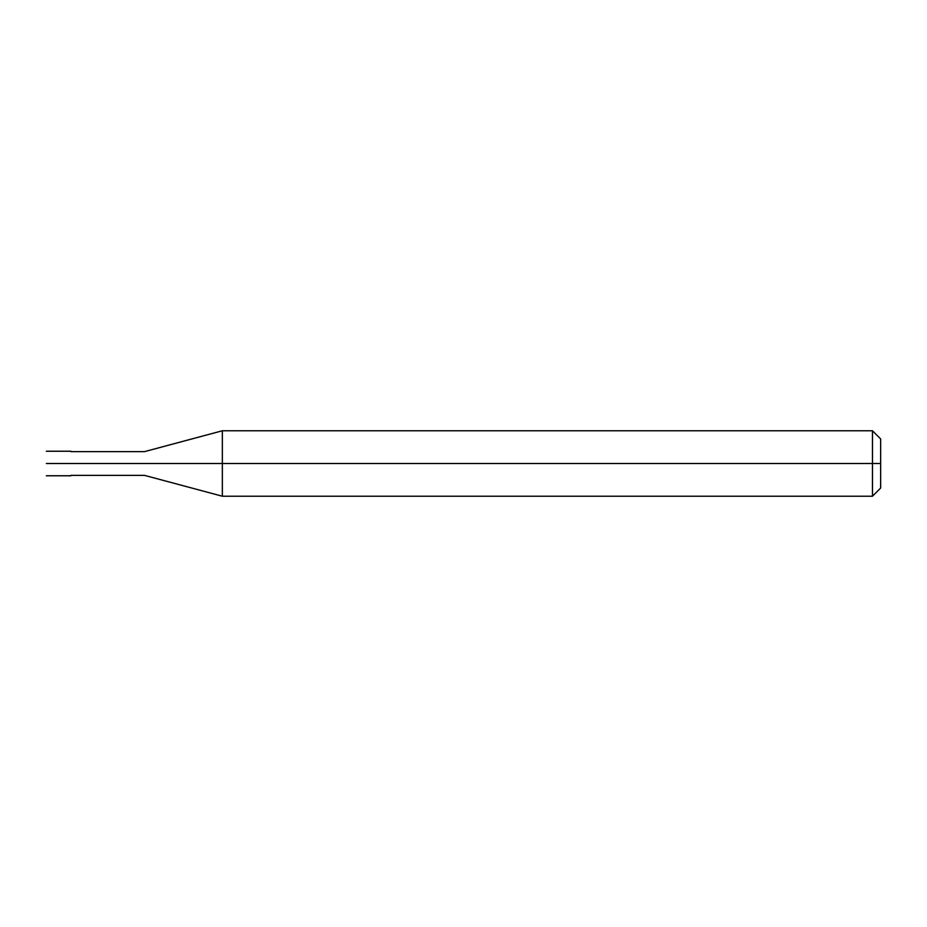<?xml version="1.0" encoding="UTF-8"?>
<svg xmlns="http://www.w3.org/2000/svg" width="927" height="927" viewBox="0 0 927 927"><rect width="100%" height="100%" fill="white"/><g stroke="black" fill="none" stroke-linecap="round" stroke-linejoin="round"><path stroke-width="1.39" d="M67.822 463.5C67.822 479.317 67.822 479.317 67.822 463.5C67.822 447.683 67.822 447.683 67.822 463.5L46.35 463.5C46.35 447.683 46.35 447.683 46.35 463.5C46.35 447.683 46.35 447.683 46.35 463.5C46.35 479.317 46.35 479.317 46.35 463.5C46.35 479.317 46.35 479.317 46.35 463.5L67.822 463.5C67.822 479.317 67.822 479.317 67.822 463.5C67.822 447.683 67.822 447.683 67.822 463.5C67.822 447.683 67.822 447.683 67.822 463.5C67.822 479.317 67.822 479.317 67.822 463.5L70.892 463.5C70.892 447.683 70.892 447.683 70.892 463.5L67.822 463.5M880.65 463.5L880.65 488.042L880.65 438.958L880.65 463.5L872.469 463.5L872.469 430.777L872.469 463.5L222.341 463.5L222.341 430.777L222.341 463.5L144.508 463.5C144.508 448.204 144.508 448.204 144.508 463.5L70.892 463.5C70.892 447.683 70.892 447.683 70.892 463.5C70.892 479.317 70.892 479.317 70.892 463.5C70.892 479.317 70.892 479.317 70.892 463.5L144.508 463.5C144.508 448.204 144.508 448.204 144.508 463.5C144.508 478.795 144.508 478.795 144.508 463.5C144.508 478.795 144.508 478.795 144.508 463.5L222.341 463.5L222.341 430.777L222.341 496.223L222.341 463.5L222.341 496.223L222.341 463.5L872.469 463.5L872.469 430.777L872.469 496.223L872.469 463.5L872.469 496.223L872.469 463.5L880.65 463.5L880.65 488.042L880.65 463.5M46.35 451.229L70.892 451.229M46.35 475.771L70.892 475.771M70.892 451.634L144.508 451.634L222.341 430.777L872.469 430.777L880.65 438.958M70.892 475.366L144.508 475.366L222.341 496.223L872.469 496.223L880.65 488.042"/></g></svg>
